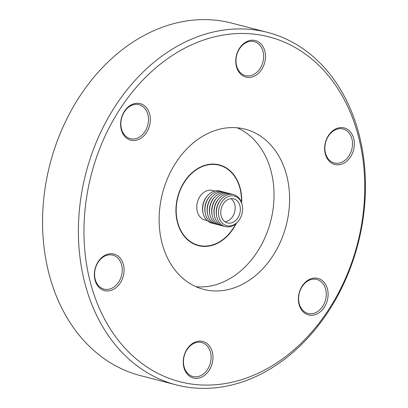 <?xml version="1.0" encoding="UTF-8"?>
<svg xmlns="http://www.w3.org/2000/svg" width="408" height="408" viewBox="0 0 408 408"><rect width="100%" height="100%" fill="white"/><g stroke="black" fill="none" stroke-linecap="round" stroke-linejoin="round"><path stroke-width="0.61" d="M222.467 201.047A15.295 11.806 104.5 0 0 221.253 221.886A15.295 11.806 104.5 0 0 237.808 221.702A15.295 11.806 104.5 0 0 238.639 220.718A15.295 11.806 104.5 0 0 242.148 204.949A15.295 11.806 104.5 0 0 222.467 201.047M242.148 204.949L241.959 204.163A16.55 12.781 104.5 0 0 221.559 198.875A16.55 12.781 104.5 0 0 220.662 199.94A16.55 12.781 104.5 0 0 216.862 217.01A16.55 12.781 104.5 0 0 237.262 222.294L237.808 221.702M237.13 218.882A12.439 9.608 104.5 0 0 233.672 198.839A12.439 9.608 104.5 0 0 223.972 202.883A12.439 9.608 104.5 0 0 227.429 222.926A12.439 9.608 104.5 0 0 237.13 218.882M224.961 221.774A12.439 9.608 104.5 0 0 231.948 217.541A12.439 9.608 104.5 0 0 230.959 198.645M241.613 202.904A41.708 32.206 104.5 0 0 219.269 164.873A41.708 32.206 104.5 0 0 186.752 178.424A41.708 32.206 104.5 0 0 198.344 245.621A41.708 32.206 104.5 0 0 230.857 232.065A41.708 32.206 104.5 0 0 236.344 223.227M214.832 191.01L212.644 190.439A15.295 11.806 104.5 0 0 200.721 195.412A15.295 11.806 104.5 0 0 204.969 220.05L207.162 220.616M221.003 191.383A16.55 12.781 104.5 0 0 207.876 195.33L207.335 195.927A15.295 11.806 104.5 0 0 206.504 196.911A15.295 11.806 104.5 0 0 202.99 212.68L203.179 213.46A16.55 12.781 104.5 0 0 212.736 223.288M207.876 195.33A16.55 12.781 104.5 0 0 206.978 196.396A16.55 12.781 104.5 0 0 203.179 213.46M223.283 191.974A16.55 12.781 104.5 0 0 210.161 195.922L209.615 196.518A15.295 11.806 104.5 0 0 208.784 197.503A15.295 11.806 104.5 0 0 205.275 213.267L205.459 214.052A16.55 12.781 104.5 0 0 215.016 223.88M210.161 195.922A16.55 12.781 104.5 0 0 209.258 196.988A16.55 12.781 104.5 0 0 205.459 214.052M225.563 192.566A16.55 12.781 104.5 0 0 212.441 196.513L211.895 197.105A15.295 11.806 104.5 0 0 211.064 198.094A15.295 11.806 104.5 0 0 207.555 213.858L207.738 214.644A16.55 12.781 104.5 0 0 217.296 224.471M212.441 196.513A16.55 12.781 104.5 0 0 211.538 197.579A16.55 12.781 104.5 0 0 207.738 214.644M227.848 193.152A16.55 12.781 104.5 0 0 214.72 197.105L214.174 197.696A15.295 11.806 104.5 0 0 213.343 198.681A15.295 11.806 104.5 0 0 209.834 214.45L210.023 215.235A16.55 12.781 104.5 0 0 219.575 225.063M214.72 197.105A16.55 12.781 104.5 0 0 213.817 198.171A16.55 12.781 104.5 0 0 210.023 215.235M230.127 193.744A16.55 12.781 104.5 0 0 217 197.696L216.454 198.288A15.295 11.806 104.5 0 0 215.623 199.272A15.295 11.806 104.5 0 0 212.114 215.041L212.303 215.827A16.55 12.781 104.5 0 0 221.855 225.655M217 197.696A16.55 12.781 104.5 0 0 216.097 198.762A16.55 12.781 104.5 0 0 212.303 215.827M232.407 194.335A16.55 12.781 104.5 0 0 219.28 198.288L218.739 198.88A15.295 11.806 104.5 0 0 217.903 199.864A15.295 11.806 104.5 0 0 214.394 215.633L214.583 216.419A16.55 12.781 104.5 0 0 224.135 226.246M219.28 198.288A16.55 12.781 104.5 0 0 218.382 199.354A16.55 12.781 104.5 0 0 214.583 216.419M221.559 198.875L221.019 199.471A15.295 11.806 104.5 0 0 220.187 200.456A15.295 11.806 104.5 0 0 216.674 216.225L216.862 217.01M336.263 164.75A18.87 14.571 -75.5 0 1 324.977 144.473A18.87 14.571 -75.5 0 1 342.735 127.658A18.87 14.571 -75.5 0 1 354.017 147.936A18.87 14.571 -75.5 0 1 336.263 164.75M341.695 128.749A17.544 13.546 104.5 0 0 325.36 143.489A17.544 13.546 104.5 0 0 334.285 162.976A17.544 13.546 104.5 0 0 335.677 163.241A17.544 13.546 104.5 0 0 352.007 148.502A17.544 13.546 104.5 0 0 343.087 129.01A17.544 13.546 104.5 0 0 341.695 128.749M105.988 290.894A18.87 14.571 -75.5 0 1 94.707 270.621A18.87 14.571 -75.5 0 1 112.46 253.802A18.87 14.571 -75.5 0 1 123.746 274.079A18.87 14.571 -75.5 0 1 105.988 290.894M111.42 254.893A17.544 13.546 104.5 0 0 95.084 269.632A17.544 13.546 104.5 0 0 104.009 289.119A17.544 13.546 104.5 0 0 105.402 289.384A17.544 13.546 104.5 0 0 121.737 274.645A17.544 13.546 104.5 0 0 112.812 255.153A17.544 13.546 104.5 0 0 111.42 254.893M132.248 140.444A18.87 14.571 -75.5 0 1 120.962 120.166A18.87 14.571 -75.5 0 1 138.72 103.352A18.87 14.571 -75.5 0 1 150.001 123.624A18.87 14.571 -75.5 0 1 132.248 140.444M137.68 104.438A17.544 13.546 104.5 0 0 121.344 119.177A17.544 13.546 104.5 0 0 130.269 138.669A17.544 13.546 104.5 0 0 131.662 138.929A17.544 13.546 104.5 0 0 147.997 124.19A17.544 13.546 104.5 0 0 139.072 104.703A17.544 13.546 104.5 0 0 137.68 104.438M194.866 378.277A18.87 14.571 -75.5 0 1 183.585 358A18.87 14.571 -75.5 0 1 201.343 341.185A18.87 14.571 -75.5 0 1 212.624 361.463A18.87 14.571 -75.5 0 1 194.866 378.277M200.297 342.276A17.544 13.546 104.5 0 0 183.962 357.01A17.544 13.546 104.5 0 0 192.887 376.502A17.544 13.546 104.5 0 0 194.279 376.762A17.544 13.546 104.5 0 0 210.615 362.029A17.544 13.546 104.5 0 0 201.69 342.536A17.544 13.546 104.5 0 0 200.297 342.276M247.386 77.372A18.87 14.571 -75.5 0 1 236.099 57.095A18.87 14.571 -75.5 0 1 253.858 40.28A18.87 14.571 -75.5 0 1 265.139 60.552A18.87 14.571 -75.5 0 1 247.386 77.372M252.817 41.366A17.544 13.546 104.5 0 0 236.482 56.105A17.544 13.546 104.5 0 0 245.407 75.597A17.544 13.546 104.5 0 0 246.794 75.857A17.544 13.546 104.5 0 0 263.129 61.118A17.544 13.546 104.5 0 0 254.209 41.631A17.544 13.546 104.5 0 0 252.817 41.366M310.004 315.205A18.87 14.571 -75.5 0 1 298.722 294.928A18.87 14.571 -75.5 0 1 316.475 278.113A18.87 14.571 -75.5 0 1 327.762 298.391A18.87 14.571 -75.5 0 1 310.004 315.205M315.435 279.205A17.544 13.546 104.5 0 0 299.1 293.939A17.544 13.546 104.5 0 0 308.025 313.431A17.544 13.546 104.5 0 0 309.417 313.691A17.544 13.546 104.5 0 0 325.752 298.957A17.544 13.546 104.5 0 0 316.827 279.465A17.544 13.546 104.5 0 0 315.435 279.205M235.824 223.691A41.376 31.951 -75.5 0 1 201.705 245.917A41.376 31.951 -75.5 0 1 198.426 245.3A41.376 31.951 -75.5 0 1 177.378 199.334A41.376 31.951 -75.5 0 1 215.903 164.572A41.376 31.951 -75.5 0 1 219.188 165.189A41.376 31.951 -75.5 0 1 241.383 202.246M210.166 290.618A82.758 63.898 -75.5 0 1 203.602 289.384A82.758 63.898 -75.5 0 1 161.507 197.452A82.758 63.898 -75.5 0 1 238.558 127.933A82.758 63.898 -75.5 0 1 245.121 129.168A82.758 63.898 -75.5 0 1 287.217 221.1A82.758 63.898 -75.5 0 1 210.166 290.618M254.913 34.226A178.087 137.511 -75.5 0 1 361.406 225.609A178.087 137.511 -75.5 0 1 193.81 384.331A178.087 137.511 -75.5 0 1 87.317 192.948A178.087 137.511 -75.5 0 1 254.913 34.226M253.154 29.687A182.06 140.576 -75.5 0 1 267.592 32.405A182.06 140.576 -75.5 0 1 360.198 234.661A182.06 140.576 -75.5 0 1 190.684 387.6A182.06 140.576 -75.5 0 1 176.246 384.882A182.06 140.576 -75.5 0 1 83.64 182.626A182.06 140.576 -75.5 0 1 253.154 29.687M176.246 384.882L140.408 375.595A182.06 140.576 -75.5 0 1 47.802 173.339A182.06 140.576 -75.5 0 1 217.316 20.4A182.06 140.576 -75.5 0 1 231.754 23.118L267.592 32.405M237.181 127.791A82.758 63.898 -75.5 0 1 270.662 221.274A82.758 63.898 -75.5 0 1 195.988 286.732"/></g></svg>
